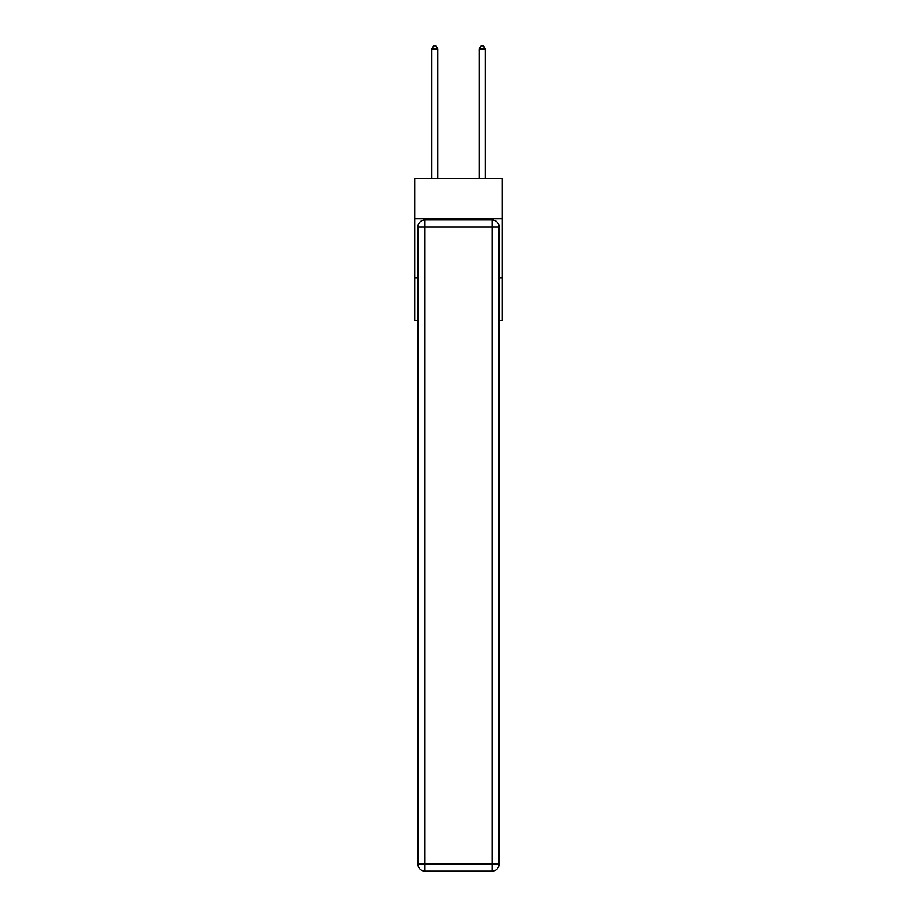 <?xml version="1.0" encoding="UTF-8"?>
<svg xmlns="http://www.w3.org/2000/svg" width="917" height="917" viewBox="0 0 917 917"><rect width="100%" height="100%" fill="white"/><g stroke="black" fill="none" stroke-linecap="round" stroke-linejoin="round"><path stroke-width="1.38" d="M502.31 218.762L502.31 178.506L414.69 178.506L414.69 218.762L502.31 218.762L502.31 320.583L499.112 320.583M417.888 277.966L414.69 277.966L414.69 218.762M502.31 277.966L499.112 277.966M414.69 277.966L414.69 320.583L417.888 320.583M424.995 219.942L492.005 219.942A7.107 7.107 0 0 1 499.112 227.049L499.112 864.043A7.107 7.107 0 0 1 492.005 871.15L424.995 871.15L424.995 864.043L492.005 864.043L492.005 227.049L424.995 227.049L424.995 864.043L417.888 864.043L417.888 227.049L424.995 227.049L424.995 219.942A7.107 7.107 0 0 0 417.888 227.049A7.107 7.107 0 0 1 424.995 219.942M417.888 864.043A7.107 7.107 0 0 0 424.995 871.15A7.107 7.107 0 0 1 417.888 864.043M437.776 178.506L437.776 48.933L431.861 48.933L431.861 178.506M431.861 48.933L433.638 45.85L435.999 45.85L437.776 48.933M485.139 178.506L485.139 48.933L479.224 48.933L479.224 178.506M479.224 48.933L481.001 45.85L483.362 45.85L485.139 48.933M492.005 871.15A7.107 7.107 0 0 0 499.112 864.043L492.005 864.043L492.005 871.15M499.112 227.049A7.107 7.107 0 0 0 492.005 219.942L492.005 227.049L499.112 227.049"/></g></svg>
